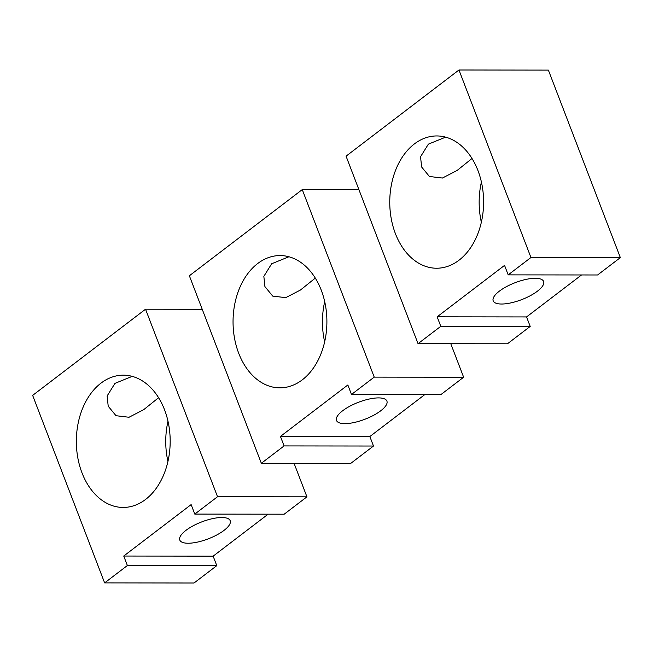 <?xml version="1.0" encoding="UTF-8"?>
<svg xmlns="http://www.w3.org/2000/svg" width="653" height="653" viewBox="0 0 653 653"><rect width="100%" height="100%" fill="white"/><g stroke="black" fill="none" stroke-linecap="round" stroke-linejoin="round"><path stroke-width="0.98" d="M374.234 377.116L463.638 377.23L440.897 394.592L351.485 394.477L374.234 377.116L302.257 189.607L358.93 189.672M450.782 343.723L463.638 377.23M351.485 394.477L347.845 384.984L280.439 436.433L369.851 436.539L373.492 446.032L284.088 445.926L280.439 436.433M373.492 446.032L350.743 463.393L261.339 463.287L284.088 445.926M261.339 463.287L189.362 275.77L302.257 189.607M424.834 394.567L369.851 436.539M324.655 341.894A66.141 46.934 90.1 0 1 324.704 301.613M321.26 290.185A66.141 46.934 90.1 0 1 279.892 387.841A66.141 46.934 90.1 0 1 238.688 353.208A66.141 46.934 90.1 0 1 280.055 255.56A66.141 46.934 90.1 0 1 321.26 290.185M315.293 278.096L300.445 290.03L285.72 297.654L272.725 296.103L264.922 286.602L263.845 276.358L271.664 263.763L288.92 256.76M336.924 416.916A26.993 9.077 159 0 0 336.499 420.442A26.993 9.077 159 0 0 360.472 420.81A26.993 9.077 159 0 0 386.47 404.623A26.993 9.077 159 0 0 386.903 401.089A26.993 9.077 159 0 0 362.929 400.722A26.993 9.077 159 0 0 336.924 416.916M458.961 69.993L548.373 70.108L620.35 257.617L530.946 257.511L458.961 69.993L346.066 156.165L418.042 343.682L440.791 326.32L530.203 326.427L526.555 316.934L437.151 316.819L440.791 326.32M620.35 257.617L597.601 274.978L508.197 274.872L530.946 257.511M508.197 274.872L504.549 265.379L437.151 316.819M418.042 343.682L507.454 343.788L530.203 326.427M581.545 274.962L526.555 316.934M481.359 222.281A66.141 46.934 90.1 0 1 481.408 182.007M477.963 170.58A66.141 46.934 90.1 0 1 436.604 268.228A66.141 46.934 90.1 0 1 395.4 233.603A66.141 46.934 90.1 0 1 436.759 135.946A66.141 46.934 90.1 0 1 477.963 170.58M472.005 158.491L457.157 170.425L442.432 178.04L429.429 176.49L421.626 166.997L420.548 156.744L428.376 144.15L445.624 137.146M493.635 297.303A26.993 9.077 159 0 0 493.203 300.837A26.993 9.077 159 0 0 517.184 301.204A26.993 9.077 159 0 0 543.182 285.01A26.993 9.077 159 0 0 543.614 281.484A26.993 9.077 159 0 0 519.633 281.116A26.993 9.077 159 0 0 493.635 297.303M217.531 496.729L306.934 496.835L284.186 514.197L194.782 514.091L217.531 496.729L145.546 309.212L202.218 309.277M294.07 463.328L306.934 496.835M194.782 514.091L191.133 504.598L123.735 556.038L213.139 556.152L216.788 565.645L127.376 565.531L123.735 556.038M216.788 565.645L194.039 583.007L104.627 582.892L127.376 565.531M104.627 582.892L32.65 395.383L145.546 309.212M268.13 514.18L213.139 556.152M167.943 461.5A66.141 46.934 90.1 0 1 167.992 421.218M164.548 409.798A66.141 46.934 90.1 0 1 123.188 507.446A66.141 46.934 90.1 0 1 81.984 472.813A66.141 46.934 90.1 0 1 123.344 375.165A66.141 46.934 90.1 0 1 164.548 409.798M158.589 397.71L143.742 409.643L129.016 417.259L116.014 415.708L108.21 406.215L107.133 395.963L114.961 383.368L132.208 376.365M180.22 536.521A26.993 9.077 159 0 0 179.787 540.047A26.993 9.077 159 0 0 203.769 540.415A26.993 9.077 159 0 0 229.766 524.228A26.993 9.077 159 0 0 230.191 520.702A26.993 9.077 159 0 0 206.217 520.335A26.993 9.077 159 0 0 180.22 536.521"/></g></svg>
